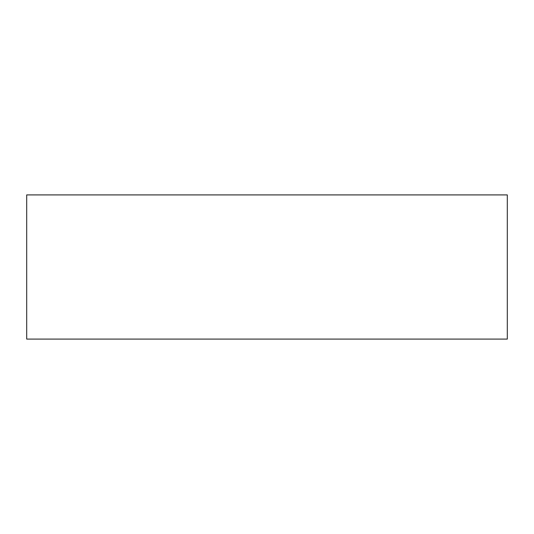 <?xml version="1.0" encoding="UTF-8"?>
<svg xmlns="http://www.w3.org/2000/svg" width="534" height="534" viewBox="0 0 534 534"><rect width="100%" height="100%" fill="white"/><g stroke="black" fill="none" stroke-linecap="round" stroke-linejoin="round"><path stroke-width="0.8" d="M507.3 194.91L507.3 339.09L26.7 339.09L26.7 194.91L507.3 194.91"/></g></svg>
